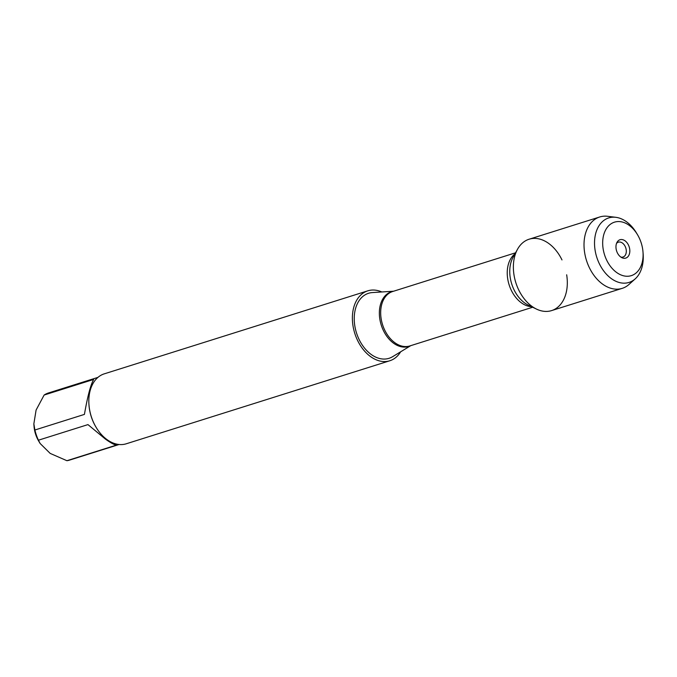 <?xml version="1.0" encoding="UTF-8"?>
<svg xmlns="http://www.w3.org/2000/svg" width="677" height="677" viewBox="0 0 677 677"><rect width="100%" height="100%" fill="white"/><g stroke="black" fill="none" stroke-linecap="round" stroke-linejoin="round"><path stroke-width="1.02" d="M393.633 291.212L372.435 292.566A34.087 23.424 72.5 0 0 354.24 317.818A34.087 23.424 72.5 0 0 371.224 354.494A34.087 23.424 72.5 0 0 392.626 356.686L410.778 345.642M400.657 351.795A36.651 25.184 -107.5 0 1 389.817 360.756A36.651 25.184 -107.5 0 1 370.649 356.652A36.651 25.184 -107.5 0 1 352.421 320.153A36.651 25.184 -107.5 0 1 367.789 290.839A36.651 25.184 -107.5 0 1 381.811 291.965M561.986 259.926A37.421 25.709 72.5 0 0 548.666 243.415A37.421 25.709 72.5 0 0 517.533 249.229A37.421 25.709 72.5 0 0 536.37 309.034A37.421 25.709 72.5 0 0 566.666 274.786M367.789 290.839L104.241 373.856A36.651 25.184 72.5 0 0 88.958 404.609A36.651 25.184 72.5 0 0 96.126 427.348A36.651 25.184 72.5 0 0 107.101 439.678A36.651 25.184 72.5 0 0 126.269 443.782L389.817 360.756M40.129 443.503L38.741 441.167A24.194 16.62 -107.5 0 1 34.019 426.163L33.85 423.895L36.093 410.059L44.132 395.038A35.187 24.177 -107.5 0 1 48.422 392.982L97.953 377.377M119.101 444.501L69.562 460.106A35.187 24.177 -107.5 0 1 66.913 460.707L50.166 453.395L40.138 443.494L38.437 440.202A35.187 24.177 -107.5 0 1 34.891 430.005L84.422 414.4C87.57 396.367 90.65 384.714 93.663 379.433L44.132 395.038M34.891 430.005L33.858 423.887M66.913 460.707L116.444 445.102C114.286 444.814 110.605 442.809 105.4 439.085L87.968 424.606L38.437 440.202M88.958 404.609L88.992 405.1A35.187 24.177 72.5 0 0 95.872 426.925L96.126 427.348M620.826 257.065A7.785 5.348 72.5 0 0 623.035 257.032A7.785 5.348 72.5 0 0 626.301 250.803A7.785 5.348 72.5 0 0 622.425 243.043A7.785 5.348 72.5 0 0 618.355 242.171A7.785 5.348 72.5 0 0 616.527 243.407M620.75 257.006A9.622 6.609 72.5 0 0 621.875 257.683A9.622 6.609 72.5 0 0 629.551 253.435A9.622 6.609 72.5 0 0 625.751 241.384A9.622 6.609 72.5 0 0 617.026 242.307A9.622 6.609 72.5 0 0 620.75 257.006M616.654 272.509A28.036 19.269 72.5 0 0 643.006 252.132A28.036 19.269 72.5 0 0 637.531 234.741A28.036 19.269 72.5 0 0 605.78 229.698A28.036 19.269 72.5 0 0 616.654 272.509M615.816 217.309L607.582 216.293A37.421 25.709 72.5 0 0 599.746 216.97A37.421 25.709 72.5 0 0 584.056 246.893A37.421 25.709 72.5 0 0 602.665 284.162A37.421 25.709 72.5 0 0 622.231 288.351A37.421 25.709 72.5 0 0 629.043 284.408L635.212 278.856A33.816 23.23 -107.5 0 1 611.373 278.636A33.816 23.23 -107.5 0 1 594.626 240.09A33.816 23.23 -107.5 0 1 615.816 217.309A33.816 23.23 -107.5 0 1 636.541 233.083L637.531 234.741M599.746 216.97L529.101 239.226A37.421 25.709 72.5 0 0 513.411 269.15A37.421 25.709 72.5 0 0 532.02 306.41A37.421 25.709 72.5 0 0 551.586 310.599L622.231 288.351M643.006 252.132L643.15 254.053A33.816 23.23 -107.5 0 1 635.212 278.856M410.55 345.719A28.688 19.709 -107.5 0 1 393.65 343.264A28.688 19.709 -107.5 0 1 379.348 313.265A28.688 19.709 -107.5 0 1 393.396 291.288M515.544 252.809L392.668 291.516A28.536 19.608 72.5 0 0 382.547 324.622A28.536 19.608 72.5 0 0 409.822 345.947L532.689 307.24M531.572 306.689A28.536 19.608 -107.5 0 1 509.104 284.755A28.536 19.608 -107.5 0 1 514.943 253.892M517.533 249.229L513.081 257.252A29.881 20.53 72.5 0 0 528.128 305.014L536.37 309.034"/></g></svg>
